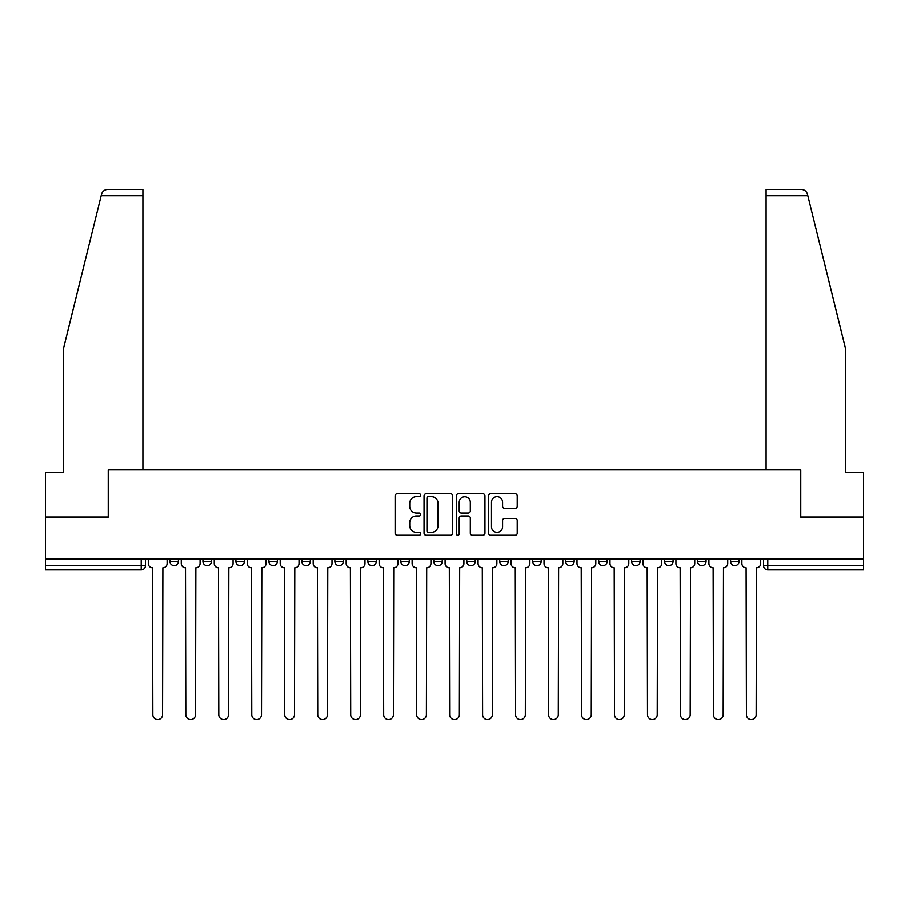<?xml version="1.0" encoding="UTF-8"?>
<svg xmlns="http://www.w3.org/2000/svg" width="909" height="909" viewBox="0 0 909 909"><rect width="100%" height="100%" fill="white"/><g stroke="black" fill="none" stroke-linecap="round" stroke-linejoin="round"><path stroke-width="1.36" d="M420.674 495.235A1.454 1.454 0 0 0 419.231 493.792L397.176 493.792A2.079 2.079 0 0 0 395.108 495.859L395.108 533.208A2.079 2.079 0 0 0 397.176 535.287L419.231 535.287A1.454 1.454 0 0 0 420.674 533.833A1.454 1.454 0 0 0 419.231 532.379L416.367 532.379A6.636 6.636 0 0 1 409.732 525.743L409.732 522.63A6.636 6.636 0 0 1 416.367 515.994L419.231 515.994A1.454 1.454 0 0 0 420.674 514.539A1.454 1.454 0 0 0 419.231 513.085L416.367 513.085A6.636 6.636 0 0 1 409.732 506.449L409.732 503.336A6.636 6.636 0 0 1 416.367 496.689L419.231 496.689A1.454 1.454 0 0 0 420.674 495.235M532.719 559.137L532.719 561.467L541.173 561.467A4.227 4.227 0 0 1 536.946 565.693A4.227 4.227 0 0 1 532.719 561.467L532.719 559.137M433.786 559.137L433.786 561.467L442.24 561.467A4.227 4.227 0 0 1 438.013 565.693A4.227 4.227 0 0 1 433.786 561.467L433.786 559.137M367.827 559.137L367.827 561.467L376.281 561.467A4.227 4.227 0 0 1 372.054 565.693A4.227 4.227 0 0 1 367.827 561.467L367.827 559.137M334.853 559.137L334.853 561.467L343.307 561.467A4.227 4.227 0 0 1 339.08 565.693A4.227 4.227 0 0 1 334.853 561.467L334.853 559.137M268.894 559.137L268.894 561.467L277.347 561.467A4.227 4.227 0 0 1 273.12 565.693A4.227 4.227 0 0 1 268.894 561.467L268.894 559.137M515.142 508.415A2.079 2.079 0 0 0 517.221 506.336L517.221 495.859A2.079 2.079 0 0 0 515.142 493.792L490.655 493.792A2.079 2.079 0 0 0 488.576 495.859L488.576 533.208A2.079 2.079 0 0 0 490.655 535.287L515.142 535.287A2.079 2.079 0 0 0 517.221 533.208L517.221 520.55A2.079 2.079 0 0 0 515.142 518.482L504.665 518.482A2.079 2.079 0 0 0 502.586 520.55L502.586 526.834A5.556 5.556 0 0 1 497.041 532.379A5.556 5.556 0 0 1 491.485 526.834L491.485 502.245A5.556 5.556 0 0 1 497.041 496.689A5.556 5.556 0 0 1 502.586 502.245L502.586 506.336A2.079 2.079 0 0 0 504.665 508.415L515.142 508.415M101.172 195.753L101.547 194.231C102.512 191.231 104.558 189.629 107.705 189.413L142.906 189.413L142.906 195.753L101.172 195.753L63.63 347.954L63.63 472.68L45.45 472.68L45.45 517.073L108.444 517.073L108.444 469.93L800.556 469.93L800.556 517.073L863.55 517.073L863.55 559.137L45.45 559.137L45.45 565.693L145.44 565.693L145.44 559.137L145.44 565.693A4.227 4.227 0 0 1 141.213 569.92L45.45 569.92L45.45 565.693M142.906 195.753L142.906 469.93L108.239 469.93L108.239 517.073L45.45 517.073L45.45 559.137M452.682 495.859A2.079 2.079 0 0 0 450.614 493.792L426.128 493.792A2.079 2.079 0 0 0 424.048 495.859L424.048 533.208A2.079 2.079 0 0 0 426.128 535.287L450.614 535.287A2.079 2.079 0 0 0 452.682 533.208L452.682 495.859M458.386 493.792L482.872 493.792A2.079 2.079 0 0 1 484.952 495.859L484.952 533.208A2.079 2.079 0 0 1 482.872 535.287L472.396 535.287A2.079 2.079 0 0 1 470.317 533.208L470.317 518.062A2.079 2.079 0 0 0 468.249 515.994L461.295 515.994A2.079 2.079 0 0 0 459.215 518.062L459.215 533.833A1.454 1.454 0 0 1 457.772 535.287A1.454 1.454 0 0 1 456.318 533.833L456.318 495.859A2.079 2.079 0 0 1 458.386 493.792M763.56 559.137L763.56 565.693L863.55 565.693L863.55 569.92L767.787 569.92A4.227 4.227 0 0 1 763.56 565.693M863.55 559.137L863.55 565.693M739.04 559.137L739.04 561.467A4.227 4.227 0 0 1 734.813 565.693A4.227 4.227 0 0 1 730.586 561.467L739.04 561.467A4.227 4.227 0 0 1 734.813 565.693M730.586 559.137L730.586 561.467M706.066 559.137L706.066 561.467A4.227 4.227 0 0 1 701.828 565.693A4.227 4.227 0 0 1 697.601 561.467L706.066 561.467M697.601 559.137L697.601 561.467M673.08 559.137L673.08 561.467A4.227 4.227 0 0 1 668.854 565.693A4.227 4.227 0 0 1 664.627 561.467L673.08 561.467M664.627 559.137L664.627 561.467M640.106 559.137L640.106 561.467A4.227 4.227 0 0 1 635.88 565.693A4.227 4.227 0 0 1 631.653 561.467L640.106 561.467M631.653 559.137L631.653 561.467M607.132 559.137L607.132 561.467A4.227 4.227 0 0 1 602.894 565.693A4.227 4.227 0 0 1 598.667 561.467A4.227 4.227 0 0 0 602.894 565.693M598.667 559.137L598.667 561.467L607.132 561.467M574.147 559.137L574.147 561.467A4.227 4.227 0 0 1 569.92 565.693A4.227 4.227 0 0 1 565.693 561.467A4.227 4.227 0 0 0 569.92 565.693M565.693 559.137L565.693 561.467L574.147 561.467M541.173 559.137L541.173 561.467A4.227 4.227 0 0 1 536.946 565.693M508.199 559.137L508.199 561.467A4.227 4.227 0 0 1 503.961 565.693A4.227 4.227 0 0 1 499.734 561.467L508.199 561.467M499.734 559.137L499.734 561.467M475.214 559.137L475.214 561.467A4.227 4.227 0 0 1 470.987 565.693A4.227 4.227 0 0 1 466.76 561.467L475.214 561.467L475.214 559.137M466.76 559.137L466.76 561.467M442.24 559.137L442.24 561.467M409.266 559.137L409.266 561.467A4.227 4.227 0 0 1 405.039 565.693A4.227 4.227 0 0 1 400.801 561.467L409.266 561.467L409.266 559.137M400.801 559.137L400.801 561.467M376.281 559.137L376.281 561.467L376.281 559.137M343.307 561.467L343.307 559.137L343.307 561.467A4.227 4.227 0 0 1 339.08 565.693M310.333 559.137L310.333 561.467A4.227 4.227 0 0 1 306.106 565.693A4.227 4.227 0 0 1 301.868 561.467A4.227 4.227 0 0 0 306.106 565.693A4.227 4.227 0 0 0 310.333 561.467L310.333 559.137M301.868 559.137L301.868 561.467L310.333 561.467M277.347 559.137L277.347 561.467M244.373 559.137L244.373 561.467A4.227 4.227 0 0 1 240.146 565.693A4.227 4.227 0 0 1 235.92 561.467A4.227 4.227 0 0 0 240.146 565.693A4.227 4.227 0 0 0 244.373 561.467L235.92 561.467L235.92 559.137M202.934 559.137L202.934 561.467L211.399 561.467L211.399 559.137L211.399 561.467A4.227 4.227 0 0 1 207.172 565.693A4.227 4.227 0 0 1 202.934 561.467A4.227 4.227 0 0 0 207.172 565.693M169.96 559.137L169.96 561.467L178.414 561.467L178.414 559.137L178.414 561.467A4.227 4.227 0 0 1 174.187 565.693A4.227 4.227 0 0 1 169.96 561.467A4.227 4.227 0 0 0 174.187 565.693M141.213 559.137L141.213 569.92A4.227 4.227 0 0 0 145.44 565.693M428.412 496.689A1.454 1.454 0 0 0 426.957 498.143L426.957 530.924A1.454 1.454 0 0 0 428.412 532.379L431.411 532.379A6.636 6.636 0 0 0 438.058 525.743L438.058 503.336A6.636 6.636 0 0 0 431.411 496.689L428.412 496.689M470.317 502.347A5.556 5.556 0 0 0 464.772 496.791A5.556 5.556 0 0 0 459.215 502.347L459.215 511.006A2.079 2.079 0 0 0 461.295 513.085L468.249 513.085A2.079 2.079 0 0 0 470.317 511.006L470.317 502.347M148.292 559.137L148.292 563.58A4.227 4.227 0 0 0 152.519 567.807L152.837 714.724A4.863 4.863 0 0 0 157.7 719.587A4.863 4.863 0 0 0 162.563 714.724L162.881 567.807A4.227 4.227 0 0 0 167.108 563.58L167.108 559.137M181.266 559.137L181.266 563.58A4.227 4.227 0 0 0 185.504 567.807L185.811 714.724A4.863 4.863 0 0 0 190.674 719.587A4.863 4.863 0 0 0 195.537 714.724L195.855 567.807A4.227 4.227 0 0 0 200.082 563.58L200.082 559.137M214.251 559.137L214.251 563.58A4.227 4.227 0 0 0 218.478 567.807L218.796 714.724A4.863 4.863 0 0 0 223.659 719.587A4.863 4.863 0 0 0 228.523 714.724L228.841 567.807A4.227 4.227 0 0 0 233.068 563.58L233.068 559.137M101.547 194.231C102.138 192.526 102.138 192.526 101.547 194.231M807.828 195.753L807.453 194.231C806.862 192.526 806.862 192.526 807.453 194.231C806.862 192.526 806.862 192.526 807.453 194.231C806.488 191.231 804.442 189.629 801.295 189.413L766.094 189.413L766.094 469.93L800.761 469.93L800.761 517.073L863.55 517.073L863.55 472.68L845.37 472.68L845.37 347.954L807.828 195.753L766.094 195.753M247.225 559.137L247.225 563.58A4.227 4.227 0 0 0 251.452 567.807L251.77 714.724A4.863 4.863 0 0 0 256.633 719.587A4.863 4.863 0 0 0 261.497 714.724L261.815 567.807A4.227 4.227 0 0 0 266.042 563.58L266.042 559.137M280.199 559.137L280.199 563.58A4.227 4.227 0 0 0 284.437 567.807L284.744 714.724A4.863 4.863 0 0 0 289.607 719.587A4.863 4.863 0 0 0 294.471 714.724L294.789 567.807A4.227 4.227 0 0 0 299.016 563.58L299.016 559.137M313.185 559.137L313.185 563.58A4.227 4.227 0 0 0 317.411 567.807L317.73 714.724A4.863 4.863 0 0 0 322.593 719.587A4.863 4.863 0 0 0 327.456 714.724L327.774 567.807A4.227 4.227 0 0 0 332.001 563.58L332.001 559.137M346.159 559.137L346.159 563.58A4.227 4.227 0 0 0 350.385 567.807L350.704 714.724A4.863 4.863 0 0 0 355.567 719.587A4.863 4.863 0 0 0 360.43 714.724L360.748 567.807A4.227 4.227 0 0 0 364.975 563.58L364.975 559.137M379.133 559.137L379.133 563.58A4.227 4.227 0 0 0 383.371 567.807L383.678 714.724A4.863 4.863 0 0 0 388.541 719.587A4.863 4.863 0 0 0 393.404 714.724L393.722 567.807A4.227 4.227 0 0 0 397.949 563.58L397.949 559.137M412.118 559.137L412.118 563.58A4.227 4.227 0 0 0 416.345 567.807L416.663 714.724A4.863 4.863 0 0 0 421.526 719.587A4.863 4.863 0 0 0 426.389 714.724L426.696 567.807A4.227 4.227 0 0 0 430.934 563.58L430.934 559.137M445.092 559.137L445.092 563.58A4.227 4.227 0 0 0 449.319 567.807L449.637 714.724A4.863 4.863 0 0 0 454.5 719.587A4.863 4.863 0 0 0 459.363 714.724L459.681 567.807A4.227 4.227 0 0 0 463.908 563.58L463.908 559.137M478.066 559.137L478.066 563.58A4.227 4.227 0 0 0 482.304 567.807L482.611 714.724A4.863 4.863 0 0 0 487.474 719.587A4.863 4.863 0 0 0 492.337 714.724L492.655 567.807A4.227 4.227 0 0 0 496.882 563.58L496.882 559.137M511.051 559.137L511.051 563.58A4.227 4.227 0 0 0 515.278 567.807L515.596 714.724A4.863 4.863 0 0 0 520.459 719.587A4.863 4.863 0 0 0 525.322 714.724L525.629 567.807A4.227 4.227 0 0 0 529.867 563.58L529.867 559.137M544.025 559.137L544.025 563.58A4.227 4.227 0 0 0 548.252 567.807L548.57 714.724A4.863 4.863 0 0 0 553.433 719.587A4.863 4.863 0 0 0 558.296 714.724L558.615 567.807A4.227 4.227 0 0 0 562.841 563.58L562.841 559.137M576.999 559.137L576.999 563.58A4.227 4.227 0 0 0 581.226 567.807L581.544 714.724A4.863 4.863 0 0 0 586.407 719.587A4.863 4.863 0 0 0 591.27 714.724L591.589 567.807A4.227 4.227 0 0 0 595.815 563.58L595.815 559.137M609.984 559.137L609.984 563.58A4.227 4.227 0 0 0 614.211 567.807L614.529 714.724A4.863 4.863 0 0 0 619.393 719.587A4.863 4.863 0 0 0 624.256 714.724L624.563 567.807A4.227 4.227 0 0 0 628.801 563.58L628.801 559.137M642.958 559.137L642.958 563.58A4.227 4.227 0 0 0 647.185 567.807L647.503 714.724A4.863 4.863 0 0 0 652.367 719.587A4.863 4.863 0 0 0 657.23 714.724L657.548 567.807A4.227 4.227 0 0 0 661.775 563.58L661.775 559.137M675.932 559.137L675.932 563.58A4.227 4.227 0 0 0 680.159 567.807L680.477 714.724A4.863 4.863 0 0 0 685.341 719.587A4.863 4.863 0 0 0 690.204 714.724L690.522 567.807A4.227 4.227 0 0 0 694.749 563.58L694.749 559.137M708.918 559.137L708.918 563.58A4.227 4.227 0 0 0 713.145 567.807L713.463 714.724A4.863 4.863 0 0 0 718.326 719.587A4.863 4.863 0 0 0 723.189 714.724L723.496 567.807A4.227 4.227 0 0 0 727.734 563.58L727.734 559.137M741.892 559.137L741.892 563.58A4.227 4.227 0 0 0 746.119 567.807L746.437 714.724A4.863 4.863 0 0 0 751.3 719.587A4.863 4.863 0 0 0 756.163 714.724L756.481 567.807A4.227 4.227 0 0 0 760.708 563.58L760.708 559.137M767.787 559.137L767.787 569.92"/></g></svg>
